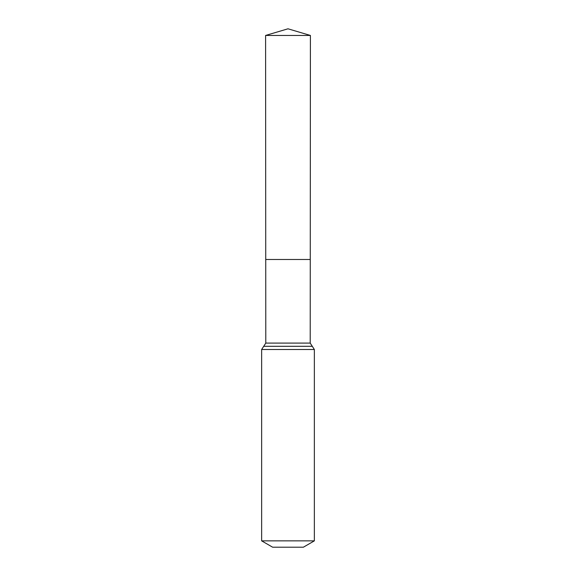<?xml version="1.0" encoding="UTF-8"?>
<svg xmlns="http://www.w3.org/2000/svg" width="576" height="576" viewBox="0 0 576 576"><rect width="100%" height="100%" fill="white"/><g stroke="black" fill="none" stroke-linecap="round" stroke-linejoin="round"><path stroke-width="0.86" d="M261.641 540.857L314.359 540.857L303.379 547.2L272.621 547.2L261.641 540.857L261.641 349.502L265.788 343.094L310.212 343.094L310.406 35.453L265.594 35.453L288 28.8L310.406 35.453M265.788 343.094L265.738 259.488L310.262 259.488L265.738 259.488L265.594 35.453M314.359 540.857L314.359 349.502L310.212 343.094M288 259.488L310.262 259.488L310.406 35.453L288 28.8M261.641 349.502L314.359 349.502M263.714 346.298L312.286 346.298"/></g></svg>
